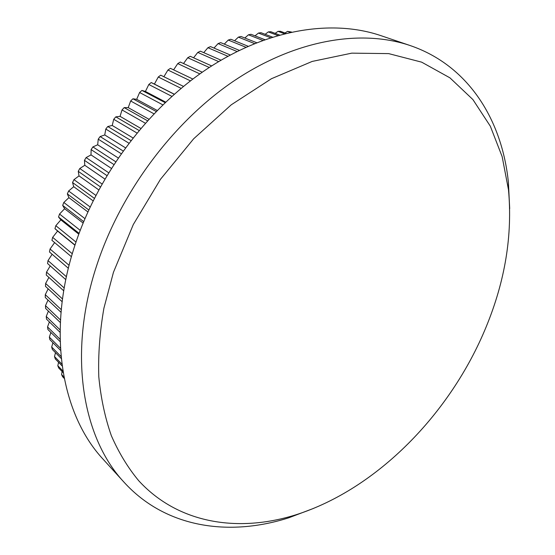 <?xml version="1.0" encoding="UTF-8"?>
<svg xmlns="http://www.w3.org/2000/svg" width="555" height="555" viewBox="0 0 555 555"><rect width="100%" height="100%" fill="white"/><g stroke="black" fill="none" stroke-linecap="round" stroke-linejoin="round"><path stroke-width="0.83" d="M75.993 242.07L55.819 225.691L60.849 219.87L58.546 217.019L59.545 214.043L64.623 208.722L62.673 205.419L63.818 202.464L68.917 197.649L67.349 193.91L68.626 190.989L73.718 186.695L72.545 182.533L73.961 179.653L79.018 175.893L78.255 171.335L79.795 168.505L84.79 165.279L84.457 160.346L86.115 157.578L91.013 154.9L91.124 149.614L92.9 146.915L97.68 144.779L98.242 139.166L100.129 136.551L104.756 134.962L105.783 129.051L107.774 126.519L112.228 125.472L113.719 119.297L115.808 116.862L120.053 116.356L122.024 109.932L124.195 107.608L128.219 107.628L130.661 100.996L132.916 98.783L136.683 99.317L139.603 92.512L141.934 90.416L145.424 91.464L148.816 84.506L151.217 82.542L154.408 84.076L158.272 77.006L160.721 75.175L183.49 86.393M163.885 76.729L167.929 70.027L170.427 68.334L192.849 79.039M173.611 69.854L177.76 63.596L180.299 62.042L202.263 72.212M183.518 63.534L187.729 57.727L190.289 56.319L211.67 65.927M193.577 57.796L197.788 52.427L200.376 51.164L221.022 60.19M203.74 52.635L207.924 47.709L210.518 46.599L230.263 55.001M213.987 48.077L218.087 43.588L220.689 42.631L239.33 50.366M224.269 44.116L228.258 40.057L230.852 39.252L248.154 46.273M234.557 40.758L238.386 37.13L240.967 36.47L256.667 42.707M244.824 38.004L248.46 34.792L251.02 34.292L264.791 39.662M255.029 35.86L258.436 33.057L260.968 32.703L272.436 37.102M265.158 34.313L268.287 31.906L270.784 31.711L279.512 35.007M275.169 33.369L277.993 31.344L280.448 31.295L285.908 33.328M285.041 33.009L287.525 31.358L291.507 32.037M486.062 327.117C505.147 280.872 512.626 235.105 508.491 189.817L502.157 156.649L490.336 126.214L472.909 99.574L449.932 77.839L421.668 62.16L388.666 53.613L351.766 53.148L312.181 61.432L271.423 78.727L231.282 104.784L193.66 138.792L160.437 179.348L133.276 224.581L113.449 272.304L103.903 308.233C99.789 331.945 98.082 354.784 98.79 376.741C100.823 397.956 105.006 417.603 111.34 435.661C118.777 452.679 127.907 467.705 138.729 480.741C178.578 524.073 238.74 532.765 295.87 514.811C377.213 488.955 450.611 413.433 486.062 327.117M313.617 508.373L288.815 517.78C229.486 536.81 165.966 528.138 124.237 482.434C82.591 438.145 67.46 354.34 96.584 265.887C120.532 192.134 173.646 121.316 234.987 80.225C296.495 39.266 361.617 29.089 410.083 45.524C468.677 65.448 502.06 120.178 508.387 182.165L509.698 208.659M124.237 482.434L103.396 459.533C61.959 415.411 46.453 333.305 74.21 247.481C97.035 175.907 148.414 107.601 208.305 68.112C268.363 28.763 332.507 19.245 380.751 35.596L410.083 45.524M290.161 32.336L287.525 31.358M284.34 33.723L277.993 31.344M277.764 35.499L268.287 31.906M270.535 37.712L258.436 33.057M262.758 40.39L248.46 34.792M254.523 43.567L238.386 37.13M245.927 47.265L228.258 40.057M237.034 51.497L218.087 43.588M227.918 56.277L207.924 47.709M218.642 61.598L197.788 52.427M209.27 67.481L187.729 57.727M199.855 73.905L177.76 63.596M190.455 80.864L167.929 70.027M181.11 88.356L158.272 77.006M174.228 94.26L151.217 82.542M171.877 96.355L148.816 84.506M165.106 102.626L141.934 90.416M162.802 104.84L139.603 92.512M156.17 111.465L132.916 98.783M153.922 113.796L130.661 100.996M147.464 120.74L124.195 107.608M145.278 123.182L122.024 109.932M139.021 130.439L115.808 116.862M136.912 132.978L113.719 119.297M130.883 140.519L107.774 126.519M128.857 143.155L105.783 129.051M123.078 150.953L100.129 136.551M121.143 153.666L98.242 139.166M115.648 161.692L92.9 146.915M113.81 164.481L91.124 149.614M108.614 172.709L86.115 157.578M106.886 175.56L84.457 160.346M102.002 183.948L79.795 168.505M100.386 186.855L78.255 171.335M95.842 195.381L73.961 179.653M94.336 198.329L72.545 182.533M90.139 206.959L68.626 190.989M88.765 209.929L67.349 193.91M84.929 218.628L63.818 202.464M83.673 221.618L62.673 205.419M80.204 230.346L59.545 214.043M79.081 233.343L58.546 217.019M55.819 225.691L54.959 228.674L74.994 245.06M72.282 253.746L52.656 237.36L51.934 240.336L71.422 256.715M69.091 265.318L50.047 249.008L49.471 251.977L68.355 268.259M66.399 276.751L48.008 260.6L47.577 263.549L65.795 279.644M64.207 287.983L46.53 272.103L46.245 275.016L63.728 290.813M62.507 298.965L45.621 283.466L45.482 286.345L62.146 301.726M61.272 309.648L45.281 294.67L45.281 297.501L61.029 312.319M60.481 319.971L45.489 305.666L45.628 308.441L60.349 322.545M60.106 329.885L46.245 316.433L46.523 319.146L60.079 332.341M60.113 339.32L47.536 326.937L47.952 329.573L60.169 341.651M60.453 348.221L49.36 337.142L49.901 339.702L60.592 350.399M61.078 356.518L51.684 347.028L52.364 349.504L61.272 358.53M61.917 364.135L54.508 356.574L55.306 358.953L62.16 365.96M62.909 370.997L57.81 365.745L58.733 368.027L63.173 372.613M63.964 377.012L61.57 374.535L62.604 376.713L64.234 378.406M61.57 374.535L62.118 371.531M57.81 365.745L58.566 362.283M54.508 356.574L55.493 352.675M51.684 347.028L52.933 342.733M49.36 337.142L50.887 332.473M47.536 326.937L49.374 321.921M46.245 316.433L48.417 311.112M45.489 305.666L48.008 300.068M45.281 294.67L48.174 288.829M45.621 283.466L48.909 277.431M46.53 272.103L50.234 265.9M48.008 260.6L52.135 254.273M50.047 249.008L54.633 242.604M52.656 237.36L57.602 231.053L54.959 228.674M74.939 245.241L57.602 231.053M78.782 234.154L60.849 219.87M83.097 223.027L64.623 208.722M87.87 211.906L68.917 197.649M93.094 200.834L73.718 186.695M98.748 189.859L79.018 175.893M104.833 179.022L84.79 165.279M111.319 168.366L91.013 154.9M118.18 157.939L97.68 144.779M125.395 147.776L104.756 134.962M132.929 137.904L112.228 125.472M140.762 128.378L120.053 116.356M148.851 119.214L128.219 107.628M157.162 110.445L136.683 99.317M165.661 102.099L145.424 91.464M174.291 94.204L154.408 84.076M508.491 189.817L508.387 182.165M295.87 514.811L288.815 517.78"/></g></svg>
